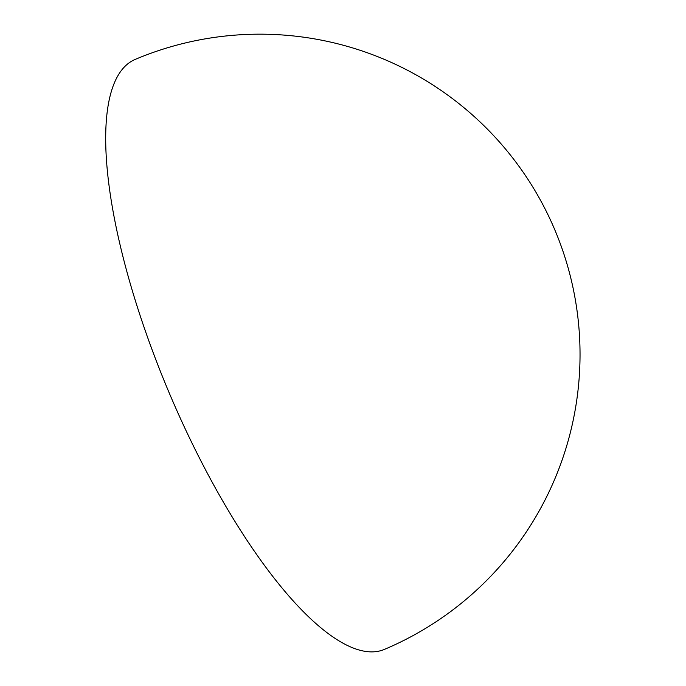 <?xml version="1.0" encoding="UTF-8"?>
<svg xmlns="http://www.w3.org/2000/svg" width="686" height="686" viewBox="0 0 686 686"><rect width="100%" height="100%" fill="white"/><g stroke="black" fill="none" stroke-linecap="round" stroke-linejoin="round"><path stroke-width="1.03" d="M384.332 649.436A320.233 98.424 -112.9 0 1 201.452 461.944A320.233 98.424 -112.9 0 1 135.288 59.373A320.233 320.233 0 0 1 544.624 208.03A320.233 320.233 0 0 1 384.332 649.436"/></g></svg>
